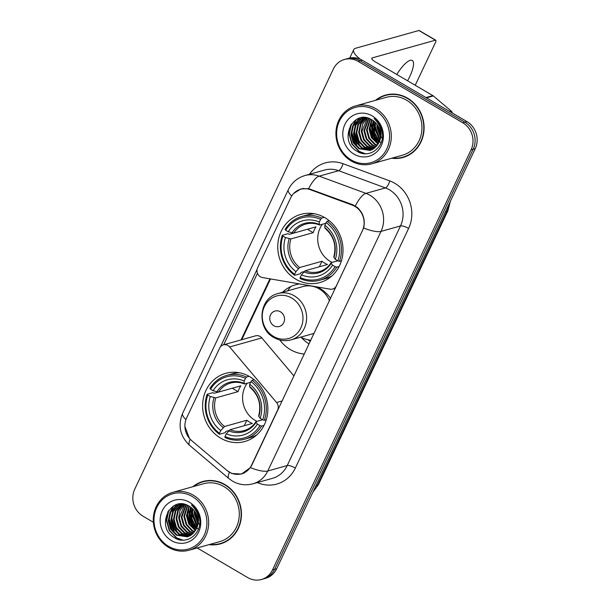 <?xml version="1.0" encoding="UTF-8"?>
<svg xmlns="http://www.w3.org/2000/svg" width="610" height="610" viewBox="0 0 610 610"><rect width="100%" height="100%" fill="white"/><g stroke="black" fill="none" stroke-linecap="round" stroke-linejoin="round"><path stroke-width="0.91" d="M336.598 285.777L336.346 285.846A6.679 6.115 74.3 0 1 332.633 289.048A6.679 6.115 74.3 0 1 330.14 289.171L262.452 277.542A6.679 6.115 74.3 0 1 260.401 276.787A6.679 6.115 74.3 0 1 257.633 267.752L290.665 197.876A18.033 16.5 -105.7 0 1 300.669 189.23L303.635 188.399M249.78 376.675A35.403 32.391 -105.7 0 0 225.685 373.335A35.403 32.391 -105.7 0 0 202.726 402.913A35.403 32.391 -105.7 0 0 220.706 438.171A35.403 32.391 -105.7 0 0 244.801 441.51A35.403 32.391 -105.7 0 0 267.752 411.925A35.403 32.391 -105.7 0 0 249.78 376.675M324.924 217.701A35.403 32.391 -105.7 0 0 300.829 214.362A35.403 32.391 -105.7 0 0 277.87 243.947A35.403 32.391 -105.7 0 0 295.85 279.205A35.403 32.391 -105.7 0 0 319.945 282.544A35.403 32.391 -105.7 0 0 342.896 252.959A35.403 32.391 -105.7 0 0 324.924 217.701M336.346 285.846L362.378 230.771A18.033 16.5 -105.7 0 0 354.906 206.386A18.033 16.5 -105.7 0 0 352.206 205.105L310.246 189.657A18.033 16.5 -105.7 0 0 300.669 189.23M310.337 341.325A32.399 29.646 74.3 0 1 308.111 339.816M304.337 354.029A35.403 32.391 74.3 0 1 290.467 349.66A35.403 32.391 74.3 0 1 279.807 339.983M282.56 292.274A35.403 32.391 74.3 0 1 295.438 284.824A35.403 32.391 74.3 0 1 299.754 283.947M317.314 286.967A35.403 32.391 74.3 0 1 319.533 288.164A35.403 32.391 74.3 0 1 330.62 298.42M301.348 337.467A35.403 32.391 -105.7 0 0 309.11 343.933M251.579 465.163L277.619 410.08A6.679 6.115 74.3 0 0 276.566 402.508L229.642 346.953A6.679 6.115 74.3 0 0 223.374 344.863A6.679 6.115 74.3 0 0 219.669 348.066L186.637 417.941A18.033 16.5 -105.7 0 0 191.639 440.58L226.828 470.348A18.033 16.5 -105.7 0 0 241.575 473.802A18.033 16.5 -105.7 0 0 251.579 465.163L251.838 465.087M293.967 375.973L261.827 337.925A6.679 6.115 -105.7 0 0 255.56 335.835L223.374 344.863M391.719 158.226A32.399 29.646 -105.7 0 0 402.996 157.487A32.399 29.646 -105.7 0 0 424.003 130.418A32.399 29.646 -105.7 0 0 407.549 98.157A32.399 29.646 -105.7 0 0 385.497 95.099A32.399 29.646 -105.7 0 0 375.486 100.337M386.542 94.832A32.399 29.646 -105.7 0 0 382.653 96.433M209.07 544.623A32.399 29.646 -105.7 0 0 220.347 543.884A32.399 29.646 -105.7 0 0 241.354 516.815A32.399 29.646 -105.7 0 0 224.899 484.553A32.399 29.646 -105.7 0 0 202.848 481.496A32.399 29.646 -105.7 0 0 192.836 486.734M203.892 481.229A32.399 29.646 -105.7 0 0 200.004 482.83M293.623 193.515L300.974 188.902L308.629 188.658L352.725 204.708L357.376 207.499C363.293 213.119 365.39 219.951 363.659 228.003L251.701 465.377L250.39 467.618L241.453 474.092L231.655 473.451L227.065 470.539M189.031 506.826A27.053 24.751 -105.7 0 0 189.024 514.893M192.173 524.623A27.053 24.751 -105.7 0 0 195.81 529.953M371.681 120.429A27.053 24.751 -105.7 0 0 371.673 128.496M374.822 138.226A27.053 24.751 -105.7 0 0 378.459 143.556M344.437 59.483L348.592 58.324A20.038 18.338 -105.7 0 1 362.233 60.215L466.932 121.588A20.038 18.338 -105.7 0 1 475.236 148.68L276.681 568.733A20.038 18.338 -105.7 0 1 265.563 578.333L263.482 578.92A20.038 18.338 -105.7 0 0 274.607 569.313L473.162 149.267A20.038 18.338 -105.7 0 0 464.858 122.168L360.152 60.794A20.038 18.338 -105.7 0 0 346.518 58.903A20.038 18.338 -105.7 0 1 360.152 60.794L464.858 122.168A20.038 18.338 -105.7 0 1 473.162 149.267L274.607 569.313A20.038 18.338 -105.7 0 1 263.482 578.92L261.408 579.5A20.038 18.338 -105.7 0 0 272.525 569.892L471.08 149.846A20.038 18.338 -105.7 0 0 462.776 122.755L358.078 61.374A20.038 18.338 -105.7 0 0 344.437 59.483A20.038 18.338 -105.7 0 0 333.319 69.09L134.764 489.136A20.038 18.338 -105.7 0 0 143.068 516.235L153.362 522.267M220.523 346.724L257.123 269.3M189.443 438.376L184.906 426.482M223.664 344.795L257.466 273.272M197.183 547.955L247.767 577.609A20.038 18.338 -105.7 0 0 261.408 579.5M217.221 544.227A32.399 29.646 -105.7 0 0 221.384 543.571M399.87 157.83A32.399 29.646 -105.7 0 0 404.026 157.182M191.258 507.611A26.718 24.446 -105.7 0 0 191.959 517.158A26.718 24.446 -105.7 0 1 191.258 507.611M193.362 521.451A26.718 24.446 -105.7 0 0 196.87 527.612A26.718 24.446 -105.7 0 1 193.362 521.451M197.236 528.092A26.718 24.446 -105.7 0 0 198.311 529.388A26.718 24.446 -105.7 0 1 197.236 528.092M373.907 121.215A26.718 24.446 -105.7 0 0 374.609 130.761A26.718 24.446 -105.7 0 1 373.907 121.215M376.012 135.054A26.718 24.446 -105.7 0 0 379.519 141.215A26.718 24.446 -105.7 0 1 376.012 135.054M379.885 141.695A26.718 24.446 -105.7 0 0 380.96 142.992A26.718 24.446 -105.7 0 1 379.885 141.695M407.579 80.787A21.373 6.26 120.4 0 0 409.745 76.578A21.373 6.26 120.4 0 0 412.253 60.466A21.373 6.26 120.4 0 0 396.805 74.473M360.281 59.216A26.718 7.419 -154.7 0 1 353.693 49.692A26.718 7.419 -154.7 0 1 355.805 48.19L418.879 30.5A3.34 0.976 -59.6 0 1 419.2 30.523L435.731 40.207A3.34 0.976 120.4 0 0 435.41 40.191L372.336 57.881A6.679 1.853 25.3 0 0 371.81 58.255A6.679 1.853 25.3 0 0 375.257 61.839L432.871 95.617A3.34 3.058 74.3 0 1 433.329 95.938L451.148 111.012A3.34 3.058 74.3 0 1 452.323 113.025M415.227 85.27L435.342 42.73A3.34 0.976 120.4 0 0 435.731 40.207M351.307 159.98A28.723 26.283 -105.7 0 0 386.793 148.924A28.723 26.283 -105.7 0 0 374.891 110.082A28.723 26.283 -105.7 0 0 339.404 121.138A28.723 26.283 -105.7 0 0 351.307 159.98M351.276 160.994A30.058 27.503 -105.7 0 0 371.734 163.831A30.058 27.503 -105.7 0 0 391.224 138.714A30.058 27.503 -105.7 0 0 375.958 108.778A30.058 27.503 -105.7 0 0 355.5 105.942A30.058 27.503 -105.7 0 0 336.011 131.058A30.058 27.503 -105.7 0 0 351.276 160.994M371.734 163.831L402.364 155.237A30.058 27.503 -105.7 0 0 421.853 130.121A30.058 27.503 -105.7 0 0 406.588 100.185A30.058 27.503 -105.7 0 0 386.13 97.348L355.5 105.942M392.535 157.998A32.063 29.341 -105.7 0 0 402.905 157.166L404.987 156.587A32.063 29.341 -105.7 0 0 407.922 155.573M402.905 157.166A32.063 29.341 -105.7 0 0 423.691 130.38A32.063 29.341 -105.7 0 0 407.411 98.446A32.063 29.341 -105.7 0 0 385.589 95.419A32.063 29.341 -105.7 0 0 376.301 100.109M380.449 137.38L376.866 127.116L376.988 124.379M380.541 136.411L377.521 126.941L377.544 125.172M377.842 122.877L377.933 122.45M379.824 140.3L374.273 127.848L375.005 122.16M380.007 139.667L374.921 127.665L375.47 122.618M379.001 142.458L373.755 136.465L371.681 128.573L373.228 120.704M379.214 141.962L374.273 136.022L372.329 128.397L373.656 121.016M378.086 144.196L371.398 137.631L369.08 129.305L371.574 119.659M378.322 143.792L372.047 137.448L369.729 129.122L371.97 119.895M377.094 145.645L374.555 144.402L368.806 138.356L366.488 130.029L370.026 118.874M377.354 145.302L375.203 144.219L369.454 138.173L367.136 129.846L370.4 119.049M376.034 146.857L371.963 145.127L366.206 139.088L363.888 130.761L368.554 118.309M376.309 146.568L372.611 144.944L366.854 138.905L364.536 130.578L368.913 118.431M374.921 147.872L369.363 145.851L363.613 139.812L361.295 131.486L362.683 123.975L367.159 117.921M375.203 147.635L370.011 145.676L364.262 139.629L361.943 131.302L367.494 118.004M373.755 148.733L366.77 146.583L361.013 140.544L358.703 132.218L360.457 123.899L365.855 117.677M374.052 148.527L367.418 146.4L361.661 140.361L359.351 132.034L361.013 123.921L366.168 117.722M372.558 149.435L364.178 147.307L358.421 141.268L356.103 132.942L357.902 124.547L363.392 118.317L364.688 117.562M372.855 149.275L364.826 147.132L359.069 141.085L356.751 132.759L358.55 124.364L364.963 117.577M371.315 149.999L361.577 148.039L355.828 142L353.51 133.674L355.31 125.279L360.8 119.049L363.621 117.6M371.627 149.869L362.226 147.856L356.476 141.817L354.158 133.491L355.958 125.096L361.448 118.866L363.956 117.547M378.97 142.519A16.699 15.28 -105.7 0 0 372.047 119.941C353.243 107.52 337.887 140.658 356.644 151.013C369.05 159.835 385.749 146.682 382.043 131.348C380.876 126.018 378.215 121.733 374.06 118.5C381.41 125.919 383.042 133.933 378.97 142.519L373.907 148.626L370.034 150.434L358.985 148.764L353.228 142.725L350.91 134.398L352.71 126.003L358.2 119.773L364.025 117.532M370.354 150.334L359.633 148.581L353.876 142.542L351.558 134.215L353.358 125.82L358.848 119.59L362.637 117.822M372.153 115.885A22.044 20.168 -105.7 0 0 344.917 124.371A22.044 20.168 -105.7 0 0 354.052 154.177A22.044 20.168 -105.7 0 0 381.288 145.691A22.044 20.168 -105.7 0 0 372.153 115.885M390.697 94.176A32.063 29.341 -105.7 0 0 387.663 94.84L385.589 95.419M365.489 153.758L359.282 151.41L352.237 144.067L349.37 133.956L351.436 123.906M357.399 146.934L351.97 133.224L352.305 128.466M353.266 124.974L356.324 119.514M359.991 146.202L354.562 132.5L354.906 127.742M355.866 124.249L357.818 120.33M358.184 119.789L359.435 118.165M375.569 141.833L370.14 128.13L370.476 123.373M378.162 141.108L372.733 127.406L373.076 122.64M380.045 139.53L375.325 126.674L375.539 122.686M382.226 138.264L381.075 136.541M380.571 135.672L377.918 125.759M378.002 123.121L378.055 122.579M364.422 153.705L358.962 151.501L351.909 144.158L349.05 134.048L350.597 125.164M355.15 144.494L351.642 133.315L351.635 131.859M352.466 126.514L355.851 119.804M357.75 143.762L354.242 132.591L354.235 131.135M355.066 125.782L357.269 120.78M357.689 120.124L359.092 118.279M373.32 139.4L369.812 128.222L369.805 126.766M375.92 138.668L372.405 127.498L372.397 126.041M378.513 137.944L375.005 126.766L374.998 125.309M380.548 136.297L377.582 125.233M322.362 224.259A24.72 22.616 -105.7 0 0 330.346 261.476A24.72 22.616 -105.7 0 0 332.076 262.392M304.077 271.602L301.165 272.426L300.173 273.768L294.615 275.323L294.653 274.302A31.796 29.097 -105.7 0 1 282.933 236.062L285.48 237.557A28.723 26.283 -105.7 0 0 295.919 271.618L299.67 267.523L321.973 261.263A24.72 22.616 -105.7 0 0 324.634 263.078A24.72 22.616 -105.7 0 0 327.486 264.496L305.183 270.748L301.431 274.843A28.723 26.283 -105.7 0 0 332.549 265.152L335.103 266.646A31.796 29.097 -105.7 0 1 300.158 277.535L300.128 278.556A33.131 30.317 -105.7 0 0 319.853 280.211A33.131 30.317 -105.7 0 0 336.728 267.149L335.103 266.646M320.616 219.371L321.683 218.06A33.131 30.317 -105.7 0 0 301.958 216.405A33.131 30.317 -105.7 0 0 285.083 229.467L285.671 230.26A31.796 29.097 -105.7 0 1 320.616 219.371L319.343 222.063A28.723 26.283 -105.7 0 0 288.225 231.754L293.654 233.119L315.957 226.867A24.72 22.616 -105.7 0 0 313.212 232.669L290.909 238.922L285.48 237.557M325.801 223.29L319.777 224.983L319.266 224.381L319.343 222.063M282.933 236.062L282.338 235.269L287.897 233.714L289.475 234.278L293.471 233.157M319.853 280.211L325.404 278.656A33.131 30.317 -105.7 0 0 332.061 275.812M314.676 213.813A33.131 30.317 -105.7 0 0 307.516 214.85L301.958 216.405M339.152 266.471L336.728 267.149M282.338 235.269A33.131 30.317 -105.7 0 0 294.615 275.323M321.683 218.06L324.276 217.335M300.158 277.535L301.431 274.843M295.919 271.618L294.653 274.302M288.225 231.754L285.671 230.26M332.549 265.152L331.207 263.345L331.314 262.613L337.765 260.798M303.856 271.862A25.696 23.508 -105.7 0 0 331.207 263.345L331.314 262.613M319.777 224.983L319.266 224.381A25.696 23.508 -105.7 0 0 291.915 232.906M329.255 220.713L327.196 221.293L326.121 222.604A31.796 29.097 -105.7 0 1 337.841 260.844L339.473 261.347A33.131 30.317 -105.7 0 0 327.196 221.293M339.473 261.347L341.432 260.798M337.841 260.844L335.294 259.349A28.723 26.283 -105.7 0 0 324.856 225.288L326.121 222.604M334.051 256.81L333.952 257.542L335.294 259.349M324.856 225.288L324.779 227.614L325.29 228.209M307.402 229.268L313.212 232.669M321.973 261.263L319.373 266.768M247.218 383.225A24.72 22.616 -105.7 0 0 255.201 420.442A24.72 22.616 -105.7 0 0 256.932 421.365M228.933 430.576L226.02 431.392L225.029 432.734L219.47 434.289L219.508 433.268A31.796 29.097 -105.7 0 1 207.789 395.028L210.336 396.523A28.723 26.283 -105.7 0 0 220.774 430.584L224.526 426.489L246.829 420.237A24.72 22.616 -105.7 0 0 249.498 422.044A24.72 22.616 -105.7 0 0 252.342 423.462L230.039 429.722L226.287 433.817A28.723 26.283 -105.7 0 0 257.405 424.118L259.959 425.612A31.796 29.097 -105.7 0 1 225.014 436.501L224.983 437.522A33.131 30.317 -105.7 0 0 244.709 439.177A33.131 30.317 -105.7 0 0 261.583 426.115L259.959 425.612M245.472 378.345L246.539 377.033A33.131 30.317 -105.7 0 0 226.813 375.371A33.131 30.317 -105.7 0 0 209.939 388.433L210.526 389.226A31.796 29.097 -105.7 0 1 245.472 378.345L244.198 381.029A28.723 26.283 -105.7 0 0 213.081 390.728L218.51 392.093L240.813 385.833A24.72 22.616 -105.7 0 0 238.068 391.635L215.765 397.895L210.336 396.523M250.657 382.264L244.633 383.949L244.122 383.347L244.198 381.029M207.789 395.028L207.194 394.235L212.753 392.68L214.331 393.244L218.327 392.123M244.709 439.177L250.26 437.622A33.131 30.317 -105.7 0 0 256.917 434.778M239.532 372.786A33.131 30.317 -105.7 0 0 232.372 373.816L226.813 375.371M264.008 425.437L261.583 426.115M207.194 394.235A33.131 30.317 -105.7 0 0 219.47 434.289M246.539 377.033L249.132 376.301M225.014 436.501L226.287 433.817M220.774 430.584L219.508 433.268M213.081 390.728L210.526 389.226M257.405 424.118L256.063 422.311L256.169 421.579L262.62 419.764M228.719 430.835A25.696 23.508 -105.7 0 0 256.063 422.311L256.169 421.579M244.633 383.949L244.122 383.347A25.696 23.508 -105.7 0 0 216.771 391.872M254.111 379.679L252.052 380.259L250.977 381.57A31.796 29.097 -105.7 0 1 262.696 419.81L264.328 420.313A33.131 30.317 -105.7 0 0 252.052 380.259M264.328 420.313L266.288 419.764M262.696 419.81L260.15 418.315A28.723 26.283 -105.7 0 0 249.711 384.262L250.977 381.57M258.914 415.776L258.808 416.508L260.15 418.315M249.711 384.262L249.635 386.58L250.146 387.182M232.257 388.234L238.068 391.635M246.829 420.237L244.229 425.742M273.86 325.732A8.014 7.335 -105.7 0 0 283.757 322.644A8.014 7.335 -105.7 0 0 280.44 311.809A8.014 7.335 -105.7 0 0 270.535 314.897A8.014 7.335 -105.7 0 0 273.86 325.732M329.484 300.821A24.049 22.006 -105.7 0 0 319.205 288.858A24.049 22.006 -105.7 0 0 302.842 286.586L277.962 293.57C258.846 297.802 256.154 328.386 273.943 337.566C279.388 340.662 285.061 341.432 290.947 339.877A24.049 22.006 -105.7 0 0 306.54 319.785A24.049 22.006 -105.7 0 0 294.325 295.835A24.049 22.006 -105.7 0 0 277.962 293.57M300.707 337.139A31.728 29.036 -105.7 0 0 310.848 340.25M290.894 286.509A31.728 29.036 -105.7 0 0 287.714 290.833M168.657 546.377A28.723 26.283 -105.7 0 0 204.144 535.321A28.723 26.283 -105.7 0 0 192.242 496.479A28.723 26.283 -105.7 0 0 156.755 507.535A28.723 26.283 -105.7 0 0 168.657 546.377M168.627 547.391A30.058 27.503 -105.7 0 0 189.085 550.228A30.058 27.503 -105.7 0 0 208.574 525.111A30.058 27.503 -105.7 0 0 193.309 495.175A30.058 27.503 -105.7 0 0 172.851 492.339A30.058 27.503 -105.7 0 0 153.369 517.455A30.058 27.503 -105.7 0 0 168.627 547.391M189.085 550.228L219.714 541.634A30.058 27.503 -105.7 0 0 239.204 516.517A30.058 27.503 -105.7 0 0 223.939 486.582A30.058 27.503 -105.7 0 0 203.481 483.745L172.851 492.339M209.886 544.394A32.063 29.341 -105.7 0 0 220.256 543.563L222.337 542.984A32.063 29.341 -105.7 0 0 225.273 541.97M220.256 543.563A32.063 29.341 -105.7 0 0 241.041 516.777A32.063 29.341 -105.7 0 0 224.762 484.843A32.063 29.341 -105.7 0 0 202.939 481.816A32.063 29.341 -105.7 0 0 193.652 486.505M197.8 523.776L194.216 513.513L194.338 510.776M197.892 522.808L194.872 513.338L194.895 511.569M195.192 509.274L195.284 508.847M197.175 526.697L191.624 514.245L192.356 508.557M197.358 526.064L192.272 514.062L192.821 509.014M196.351 528.855L191.105 522.861L189.031 514.97L190.579 507.101M196.565 528.359L191.624 522.419L189.679 514.787L191.006 507.413M195.444 530.593L188.749 524.028L186.431 515.702L188.925 506.056M195.673 530.189L189.397 523.845L187.079 515.519L189.321 506.292M194.445 532.042L191.906 530.799L186.157 524.753L183.839 516.426L187.377 505.271M194.704 531.699L192.554 530.616L186.805 524.569L184.487 516.243L187.75 505.446M193.385 533.254L189.313 531.524L183.557 525.484L181.239 517.158L185.905 504.706M193.66 532.965L189.962 531.341L184.205 525.301L181.894 516.975L186.263 504.828M192.272 534.268L186.713 532.248L180.964 526.209L178.646 517.882L180.034 510.372L184.51 504.317M192.554 534.032L187.361 532.072L181.612 526.026L179.294 517.699L184.845 504.401M191.113 535.13L184.121 532.98L178.364 526.941L176.054 518.614L177.807 510.296L183.206 504.074M191.403 534.924L184.769 532.797L179.02 526.758L176.702 518.431L178.364 510.318L183.518 504.119M189.908 535.832L181.528 533.704L175.772 527.665L173.453 519.339L175.253 510.944L180.743 504.714L182.039 503.959M190.213 535.671L182.176 533.529L176.42 527.482L174.102 519.156L175.901 510.761L182.314 503.974M188.665 536.396L178.928 534.436L173.179 528.397L170.861 520.071L172.66 511.676L178.15 505.446L180.979 503.997M188.978 536.266L179.576 534.253L173.827 528.214L171.509 519.888L173.309 511.493L178.799 505.263L181.307 503.944M196.321 528.916A16.699 15.28 -105.7 0 0 189.397 506.338C170.594 493.917 155.237 527.055 173.995 537.41C186.401 546.232 203.1 533.079 199.394 517.745C198.227 512.415 195.566 508.13 191.41 504.897C198.761 512.316 200.393 520.33 196.321 528.916L191.258 535.023L187.384 536.83L176.336 535.161L170.579 529.122L168.261 520.795L170.06 512.4L175.55 506.17L181.376 503.929M187.705 536.731L176.984 534.978L171.227 528.939L168.909 520.612L170.708 512.217L176.198 505.987L179.988 504.218M189.504 502.282A22.044 20.168 -105.7 0 0 162.268 510.768A22.044 20.168 -105.7 0 0 171.402 540.574A22.044 20.168 -105.7 0 0 198.639 532.088A22.044 20.168 -105.7 0 0 189.504 502.282M208.048 480.573A32.063 29.341 -105.7 0 0 205.013 481.237L202.939 481.816M182.84 540.155L176.633 537.807L169.588 530.464L166.721 520.353L168.787 510.303M174.75 533.331L169.321 519.621L169.664 514.863M170.617 511.371L173.675 505.911M177.342 532.599L171.913 518.896L172.256 514.138M173.217 510.646L175.169 506.727M175.535 506.186L176.786 504.561M192.92 528.229L187.491 514.527L187.827 509.769M195.513 527.505L190.084 513.803L190.427 509.037M197.396 525.927L192.676 513.071L192.89 509.083M199.577 524.661L198.425 522.938M197.922 522.068L195.269 512.156M195.352 509.518L195.406 508.976M181.772 540.102L176.313 537.89L169.267 530.555L166.4 520.444L167.948 511.561M172.5 530.891L168.993 519.712L168.985 518.256M169.816 512.911L173.202 506.201M175.1 530.159L171.593 518.988L171.585 517.532M172.416 512.179L174.62 507.177M175.04 506.521L176.442 504.668M190.671 525.797L187.163 514.619L187.156 513.163M193.271 525.065L189.756 513.894L189.748 512.438M195.863 524.341L192.356 513.163L192.348 511.706M197.899 522.694L194.933 511.63M352.206 205.105L353.098 204.853M310.246 189.657L311.153 189.405M282.163 400.938L276.566 402.508M261.827 337.925L229.642 346.953M309.423 174.292A33.397 30.561 74.3 0 1 343.011 163.694L389.767 180.911A33.397 30.561 74.3 0 1 408.601 228.437L295.339 468.045A6.679 1.853 25.3 0 0 287.226 465.544L400.495 225.936A26.718 24.446 -105.7 0 0 389.424 189.809A26.718 24.446 -105.7 0 0 385.428 187.918L338.672 170.701A26.718 24.446 -105.7 0 0 324.482 170.068L305.015 175.527A26.718 24.446 74.3 0 1 319.205 176.16A23.378 7.869 110.2 0 0 308.629 188.658M295.339 468.045A33.397 30.561 74.3 0 1 257.344 482.579M272.403 478.354A26.718 24.446 -105.7 0 0 287.226 465.544L267.76 471.004A26.718 24.446 74.3 0 1 252.936 483.814L272.403 478.354M343.011 163.694A6.679 2.249 -69.8 0 1 338.672 170.701L319.205 176.16L365.962 193.378A26.718 24.446 74.3 0 1 369.957 195.269A26.718 24.446 74.3 0 1 381.029 231.396A23.378 6.496 -154.7 0 1 363.659 228.003M355.325 205.989A23.378 7.869 110.2 0 1 365.962 193.378L385.428 187.918A6.679 2.249 -69.8 0 0 389.767 180.911M250.39 467.618A23.378 6.496 25.3 0 0 267.76 471.004L381.029 231.396L400.495 225.936A6.679 1.853 25.3 0 1 408.601 228.437M185.958 419.588A23.378 6.496 -154.7 0 1 182.619 413.305L288.339 189.649A23.378 6.496 25.3 0 0 291.717 195.97M190.19 439.208A23.378 5.612 130.2 0 0 189.58 445.338C180.057 436.234 177.731 425.551 182.619 413.305M229.444 472.285A23.378 5.612 130.2 0 0 228.788 478.507L189.58 445.338M272.525 569.892L276.681 568.733M471.08 149.846L475.236 148.68M462.776 122.755L466.932 121.588M358.078 61.374L362.233 60.215M301.004 189.123L303.551 188.406M269.933 278.823L241.057 339.907M313.113 491.66A26.718 24.446 -105.7 0 0 317.413 485.301L446.855 211.456A26.718 24.446 -105.7 0 0 449.128 203.915M445.369 211.876L446.855 211.456A13.359 3.713 25.3 0 0 447.915 210.709L318.466 484.546L312.777 492.361M318.466 484.546A13.359 3.713 25.3 0 1 317.413 485.301L315.919 485.72M371.856 58.903L372.336 57.881M425.94 97.562L432.871 95.617M435.41 40.191L418.879 30.5M433.329 95.938L426.466 97.867M449.623 111.439L451.148 111.012M372.382 129.29A26.718 24.446 -105.7 0 0 374.99 137.311M290.909 238.922A24.72 22.616 -105.7 0 0 299.67 267.523M319.503 224.976C314.905 223.123 310.337 222.818 305.808 224.068A24.72 22.616 -105.7 0 0 293.654 233.119M289.178 238.701A25.696 23.508 -105.7 0 0 298.351 268.636M305.183 270.748A24.72 22.616 -105.7 0 0 319.152 271.663C324.078 270.245 328.05 267.279 331.07 262.765M333.952 257.542A25.696 23.508 -105.7 0 0 324.779 227.614M215.765 397.895A24.72 22.616 -105.7 0 0 224.526 426.489M244.358 383.949C239.76 382.096 235.201 381.791 230.664 383.034A24.72 22.616 -105.7 0 0 218.51 392.093M214.034 397.674A25.696 23.508 -105.7 0 0 223.207 427.602M230.039 429.722A24.72 22.616 -105.7 0 0 244.015 430.629C248.933 429.219 252.906 426.253 255.925 421.731M258.808 416.508A25.696 23.508 -105.7 0 0 249.635 386.58M273.547 336.423A22.09 20.214 -105.7 0 0 300.844 327.921A22.09 20.214 -105.7 0 0 291.687 298.046A22.09 20.214 -105.7 0 0 264.389 306.555A22.09 20.214 -105.7 0 0 273.547 336.423M189.733 515.686A26.718 24.446 -105.7 0 0 192.341 523.708M241.575 473.802L243.992 473.124M335.424 288.271L332.633 289.048M228.788 478.507L232.524 481.153C238.952 484.805 245.754 485.69 252.936 483.814M288.339 189.649C291.839 182.542 297.398 177.838 305.015 175.527M270.512 278.923L241.789 339.701M450.409 201.208L447.915 210.709M349.743 58.041L353.693 49.692M362.958 117.722L362.31 117.905M324.947 228.171C333.769 235.948 336.712 245.563 333.777 257.023M249.803 387.137C258.625 394.914 261.568 404.529 258.632 415.989M314.097 333.388L290.947 339.877M180.308 504.119L179.66 504.302"/></g></svg>
